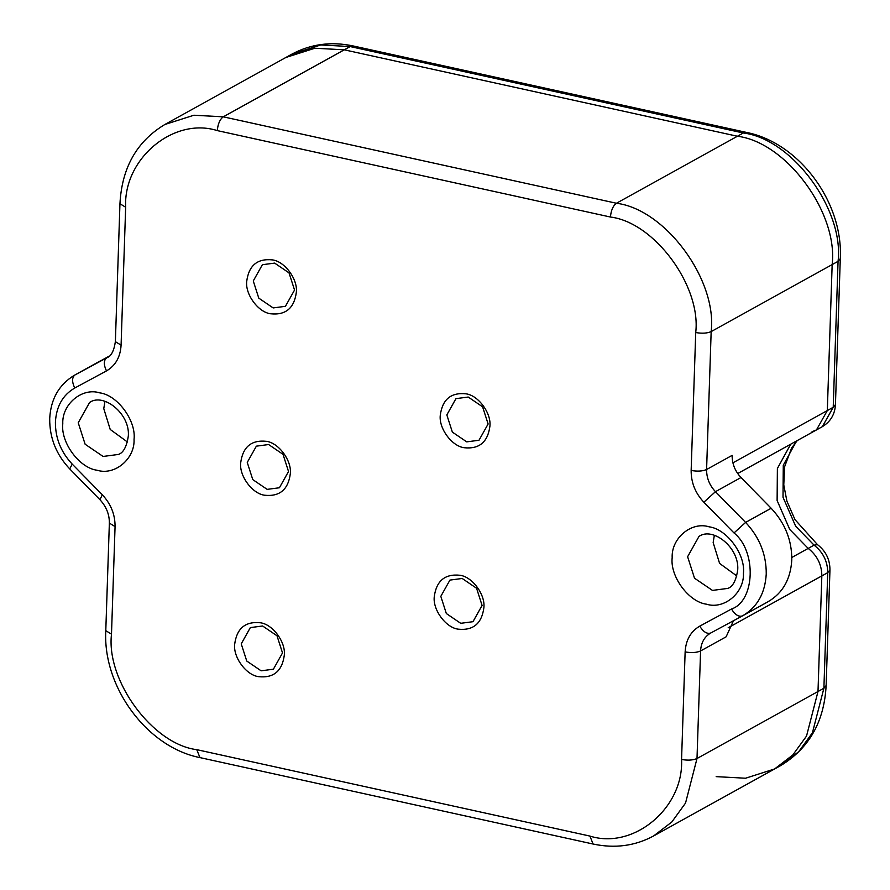 <?xml version="1.0" encoding="UTF-8"?>
<svg xmlns="http://www.w3.org/2000/svg" width="890" height="890" viewBox="0 0 890 890"><rect width="100%" height="100%" fill="white"/><g stroke="black" fill="none" stroke-linecap="round" stroke-linejoin="round"><path stroke-width="1.33" d="M482.091 605.434L472.979 621.698L460.709 623.312L446.335 613.533L440.817 596.356L449.928 580.091L462.199 578.478L476.573 588.257L482.091 605.434M483.882 607.67C481.768 623.578 473.202 630.743 458.172 629.163C445.857 627.673 432.696 609.85 434.253 596.756C436.367 580.859 444.944 573.694 459.963 575.263C472.279 576.765 485.439 594.576 483.882 607.67M488.12 423.985L478.998 440.25L466.727 441.863L452.354 432.095L446.836 414.907L455.947 398.642L468.218 397.04L482.591 406.808L488.12 423.985M489.912 426.232C487.787 442.13 479.221 449.294 464.191 447.726C451.875 446.224 438.714 428.401 440.272 415.319C442.386 399.41 450.963 392.245 465.982 393.825C478.297 395.316 491.458 413.138 489.912 426.232M294.546 290.051L285.434 306.316L273.163 307.929L258.79 298.15L253.272 280.973L262.383 264.708L274.654 263.106L289.028 272.874L294.546 290.051M296.337 292.287C294.223 308.196 285.657 315.36 270.627 313.781C258.311 312.29 245.151 294.468 246.708 281.385C248.822 265.476 257.388 258.311 272.418 259.891C284.733 261.382 297.894 279.204 296.337 292.287M288.527 471.5L279.416 487.764L267.145 489.367L252.771 479.599L247.253 462.422L256.365 446.157L268.635 444.544L283.009 454.323L288.527 471.5M290.318 473.736C288.204 489.645 279.638 496.809 264.608 495.229C252.293 493.739 239.132 475.916 240.689 462.822C242.803 446.914 251.369 439.749 266.399 441.329C278.715 442.82 291.876 460.642 290.318 473.736M282.508 652.937L273.397 669.202L261.126 670.815L246.753 661.036L241.235 643.859L250.346 627.595L262.617 625.993L276.99 635.76L282.508 652.937M284.299 655.173C282.186 671.082 273.619 678.247 258.589 676.667C246.274 675.176 233.113 657.354 234.671 644.271C236.785 628.362 245.351 621.198 260.381 622.777C272.696 624.268 285.857 642.091 284.299 655.173M736.853 575.986L719.598 563.414L713.157 542.577L714.336 535.324M127.47 442.019L110.215 429.458L103.774 408.621L104.953 401.357M121.085 345.153C120.384 357.046 115.511 365.634 106.477 370.907L74.738 388.029C62.778 395.004 56.337 406.363 55.414 422.094C55.291 438.014 60.887 452.009 72.212 464.102L102.361 494.829C110.927 503.974 115.155 514.565 115.066 526.591L111.495 634.147C105.966 680.806 152.858 744.329 196.768 749.658L589.914 836.077C633.547 849.995 683.943 807.864 681.562 759.47L685.133 651.914C685.834 640.01 690.696 631.422 699.74 626.148L731.48 609.027C755.143 601.195 756.812 551.01 734.005 532.954L703.856 502.227C695.29 493.082 691.052 482.502 691.152 470.465L695.724 332.537C701.253 285.89 654.361 222.367 610.451 217.038L217.305 130.608C173.684 116.701 123.276 158.832 125.657 207.225L121.085 345.153L115.377 341.66L119.95 203.743C121.874 167.709 136.849 141.299 164.861 124.489L285.857 57.483L314.882 48.227L344.263 49.818L737.41 136.248L616.425 203.254C665.208 209.172 717.318 279.749 711.166 331.592L706.593 469.52L732.136 455.368C732.069 463.768 735.029 471.155 741.003 477.53L771.152 508.257C785.058 523.109 791.944 540.319 791.789 559.866C790.654 579.201 782.733 593.152 768.048 601.718M72.212 464.102L69.743 468.93C56.192 454.568 49.517 437.791 49.706 418.611C50.741 399.009 59.018 384.536 74.538 375.191L109.203 356.122M733.494 620.731L726.118 636.817L700.575 650.957L697.004 758.514L685.534 803.069L671.828 821.982L653.583 835.977L774.578 768.971L745.553 778.227L716.172 776.636M797.295 440.539L791.599 448.026L784.591 466.827L783.779 484.939L786.894 501.103L794.97 519.604L817.476 544.635C825.798 551.043 829.958 559.487 829.958 569.967L826.131 685.567C824.229 721.801 809.01 748.523 780.474 765.712L798.708 751.705L812.425 732.793L823.895 688.248L827.733 572.637C827.622 561.39 823.083 552.223 814.083 545.147L808.187 548.407L789.753 529.472L777.115 500.514L777.382 468.507L790.698 444.199L777.382 468.507L777.115 500.514L789.753 529.472L808.187 548.407C817.187 555.482 821.737 564.649 821.837 575.908L817.999 691.508L806.529 736.063L792.812 754.965L774.578 768.971L792.812 754.965L806.529 736.063L817.999 691.508L697.004 758.514C692.999 760.26 687.848 760.572 681.562 759.47M840.294 258.645L838.057 261.326L832.161 264.586C838.302 212.743 786.204 142.166 737.41 136.248L743.306 132.988L746.421 132.399C799.431 142.856 843.297 202.464 840.294 258.645L835.443 404.616C834.92 414.339 830.559 421.682 822.36 426.655L833.218 407.297L838.057 261.326C844.198 209.484 792.1 138.907 743.306 132.988L350.159 46.558L320.778 44.956L291.753 54.212L285.857 57.483L314.882 48.227L344.263 49.818L737.41 136.248C786.204 142.166 838.302 212.743 832.161 264.586L827.322 410.557L816.464 429.926L812.058 431.695M695.724 332.537C702.01 333.65 707.161 333.327 711.166 331.592L832.161 264.586L827.322 410.557L816.464 429.926L737.699 473.547M791.822 557.474L808.187 548.407C817.187 555.482 821.737 564.649 821.837 575.908L817.999 691.508L823.895 688.248L826.131 685.567M89.623 402.436L78.231 422.761L85.129 444.243L103.095 456.459L118.437 454.445C123.41 452.788 126.714 446.602 128.338 435.9C130.085 413.628 103.463 392.624 89.623 402.436M62.789 423.718C61.822 404.227 82.125 387.25 99.702 392.857C117.38 395.004 136.27 420.592 134.045 439.382C135.002 458.873 114.699 475.839 97.132 470.243C79.444 468.096 60.553 442.508 62.789 423.718M699.006 536.392L687.614 556.728L694.511 578.2L712.478 590.415L727.82 588.401C732.804 586.744 736.097 580.569 737.721 569.856C739.468 547.595 712.846 526.591 699.006 536.392M672.173 557.674C671.216 538.183 691.508 521.217 709.085 526.824C726.763 528.96 745.653 554.548 743.428 573.338C744.385 592.829 724.082 609.806 706.515 604.199C688.827 602.052 669.936 576.464 672.173 557.674M771.152 508.257L745.609 522.408C759.515 537.26 766.39 554.459 766.245 574.017C765.1 593.352 757.19 607.303 742.505 615.869L710.765 632.99C704.457 636.673 701.064 642.658 700.575 650.957C696.558 652.704 691.419 653.015 685.133 651.914M768.448 601.506L742.471 615.891C738.778 617.115 735.096 614.834 731.48 609.027M742.905 615.646L710.765 632.99C707.038 634.236 703.356 631.956 699.74 626.148M829.958 569.967L827.733 572.637L728.154 627.784M74.538 375.191L106.845 357.758C111.128 356.356 113.965 350.994 115.377 341.66M100.481 360.817L74.938 374.968C71.901 377.482 71.834 381.832 74.738 388.029M107 357.669L106.678 357.847C103.629 360.361 103.563 364.711 106.477 370.907M164.861 124.489L193.887 115.233L223.268 116.824L616.425 203.254C613.01 205.812 611.029 210.407 610.451 217.038M746.421 132.399L353.274 45.98L350.159 46.558L223.268 116.824C219.863 119.382 217.872 123.977 217.305 130.608M835.443 404.616L833.218 407.297L732.904 462.845M741.003 477.53L715.46 491.68L745.609 522.408L734.005 532.954M691.152 470.465C697.437 471.567 702.588 471.255 706.593 469.52C706.527 477.908 709.486 485.295 715.46 491.68L703.856 502.227M119.95 203.743L125.657 207.225M102.361 494.829L99.891 499.657C106.299 506.566 109.459 514.387 109.359 523.109L105.788 630.665C102.706 687.013 147.084 747.277 199.95 757.601L593.096 844.031C614.868 848.66 635.026 845.978 653.583 835.977M115.066 526.591L109.359 523.109M111.495 634.147L105.788 630.665M196.768 749.658L199.95 757.601M589.914 836.077L593.096 844.031M817.476 544.635L814.083 545.147L795.649 526.212L783.011 497.254L783.278 465.236L796.595 440.928M69.743 468.93L99.891 499.657M822.36 426.655L816.464 429.926M780.474 765.712L774.578 768.971M353.274 45.98C331.225 41.274 310.721 44.022 291.753 54.212"/></g></svg>
